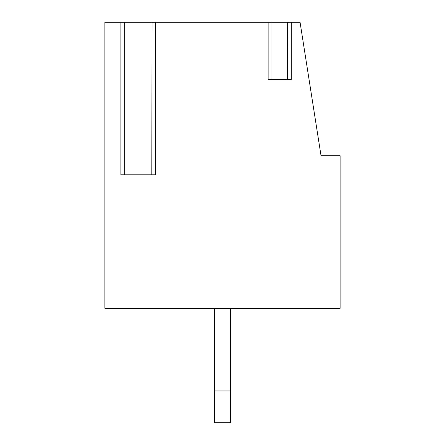 <?xml version="1.0" encoding="UTF-8"?>
<svg xmlns="http://www.w3.org/2000/svg" width="445" height="445" viewBox="0 0 445 445"><rect width="100%" height="100%" fill="white"/><g stroke="black" fill="none" stroke-linecap="round" stroke-linejoin="round"><path stroke-width="0.67" d="M300.058 22.25L104.892 22.25L104.892 308.324L340.108 308.324L340.108 155.75L321.034 155.75L300.058 22.25M287.654 22.25L287.476 79.466L271.956 79.466L271.956 22.25M152.051 22.25L151.817 174.824L124.717 174.824L124.717 22.25M268.14 22.25L268.14 79.466L291.286 79.466L291.286 22.25M155.633 22.25L155.633 174.824L120.901 174.824L120.901 22.25M214.551 308.324L214.551 422.75L230.449 422.75L230.449 308.324M214.551 390.966L230.449 390.966"/></g></svg>
